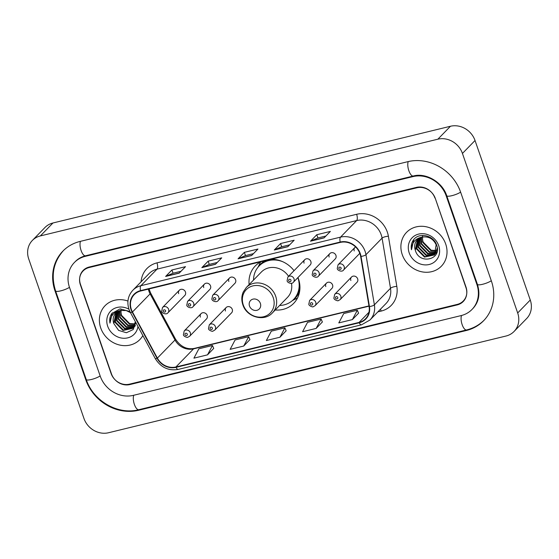 <?xml version="1.0" encoding="UTF-8"?>
<svg xmlns="http://www.w3.org/2000/svg" width="559" height="559" viewBox="0 0 559 559"><rect width="100%" height="100%" fill="white"/><g stroke="black" fill="none" stroke-linecap="round" stroke-linejoin="round"><path stroke-width="0.84" d="M275.224 309.993A26.804 23.988 -135.8 0 0 293.671 303.376A26.804 23.988 -135.8 0 0 298.457 278.836A26.804 23.988 -135.8 0 0 297.968 277.53M226.143 307.541L209.297 324.842A3.794 3.396 44.2 0 1 215.411 326.659A3.794 3.396 44.2 0 1 214.733 330.131L231.58 312.83A3.794 3.396 -135.8 0 0 232.258 309.358A3.794 3.396 -135.8 0 0 226.143 307.541A3.794 3.396 -135.8 0 0 225.466 311.014M326.463 283.127L309.616 300.428A3.794 3.396 44.2 0 1 315.73 302.251A3.794 3.396 44.2 0 1 315.052 305.717L331.899 288.416A3.794 3.396 -135.8 0 0 332.577 284.943A3.794 3.396 -135.8 0 0 326.463 283.127A3.794 3.396 -135.8 0 0 325.785 286.599M351.541 277.019L334.701 294.327A3.794 3.396 44.2 0 1 340.808 296.144A3.794 3.396 44.2 0 1 340.138 299.617L356.977 282.316A3.794 3.396 -135.8 0 0 357.655 278.843A3.794 3.396 -135.8 0 0 351.541 277.019A3.794 3.396 -135.8 0 0 350.863 280.492M201.058 313.641L184.211 330.942A3.794 3.396 44.2 0 1 190.326 332.766A3.794 3.396 44.2 0 1 189.648 336.238L206.495 318.93A3.794 3.396 -135.8 0 0 207.172 315.458A3.794 3.396 -135.8 0 0 201.058 313.641A3.794 3.396 -135.8 0 0 200.381 317.114M329.831 253.583L312.984 270.884A3.794 3.396 44.2 0 1 319.098 272.701A3.794 3.396 44.2 0 1 318.42 276.174L335.267 258.873A3.794 3.396 -135.8 0 0 335.945 255.4A3.794 3.396 -135.8 0 0 329.831 253.583A3.794 3.396 -135.8 0 0 329.153 257.056M229.504 277.998L212.665 295.299A3.794 3.396 44.2 0 1 218.779 297.115A3.794 3.396 44.2 0 1 218.101 300.588L234.941 283.287A3.794 3.396 -135.8 0 0 235.618 279.814A3.794 3.396 -135.8 0 0 229.504 277.998A3.794 3.396 -135.8 0 0 228.827 281.463M304.746 259.683L287.906 276.984A3.794 3.396 44.2 0 1 294.02 278.808A3.794 3.396 44.2 0 1 293.342 282.281L310.182 264.98A3.794 3.396 -135.8 0 0 310.86 261.507A3.794 3.396 -135.8 0 0 304.746 259.683A3.794 3.396 -135.8 0 0 304.075 263.156M204.426 284.098L187.579 301.399A3.794 3.396 44.2 0 1 193.694 303.223A3.794 3.396 44.2 0 1 193.016 306.695L209.863 289.387A3.794 3.396 -135.8 0 0 210.54 285.915A3.794 3.396 -135.8 0 0 204.426 284.098A3.794 3.396 -135.8 0 0 203.749 287.571M179.348 290.198L162.501 307.506A3.794 3.396 44.2 0 1 168.615 309.323A3.794 3.396 44.2 0 1 167.938 312.795L184.784 295.494A3.794 3.396 -135.8 0 0 185.462 292.022A3.794 3.396 -135.8 0 0 179.348 290.198A3.794 3.396 -135.8 0 0 178.67 293.671M294.041 270.682A26.804 23.988 -135.8 0 0 270.989 259.285M261.179 261.668A26.804 23.988 -135.8 0 0 255.253 265.972A26.804 23.988 -135.8 0 0 249.132 284.587M355.587 246.959A3.794 3.396 -135.8 0 0 354.909 247.476A3.794 3.396 -135.8 0 0 354.231 250.949M416.895 187.789L89.133 267.544A15.177 13.577 -135.8 0 0 83.102 270.954A15.177 13.577 -135.8 0 0 80.391 284.845L111.08 373.461A15.177 13.577 -135.8 0 0 129.506 384.152L457.276 304.389A15.177 13.577 -135.8 0 0 463.299 300.98A15.177 13.577 -135.8 0 0 466.01 287.095L435.321 198.473A15.177 13.577 -135.8 0 0 416.895 187.789M476.876 284.447L446.187 195.832A27.314 24.442 -135.8 0 0 413.024 176.595L85.254 256.35A27.314 24.442 -135.8 0 0 74.403 262.485A27.314 24.442 -135.8 0 0 69.526 287.487L100.215 376.102A27.314 24.442 -135.8 0 0 133.384 395.346L461.154 315.583A27.314 24.442 -135.8 0 0 471.999 309.448A27.314 24.442 -135.8 0 0 476.876 284.447L477.295 284.014M462.44 153.445A20.229 18.105 -135.8 0 0 437.865 139.191L40.381 235.919A20.229 18.105 -135.8 0 0 32.345 240.461A20.229 18.105 -135.8 0 0 28.733 258.978L83.969 418.495A20.229 18.105 -135.8 0 0 108.537 432.743L506.028 336.022A20.229 18.105 -135.8 0 0 514.063 331.473A20.229 18.105 -135.8 0 0 517.676 312.956L462.44 153.445L475.031 140.505A20.229 18.105 -135.8 0 0 450.463 126.257L52.972 222.978A20.229 18.105 -135.8 0 0 44.937 227.527L32.345 240.461M514.063 331.473L526.655 318.539A20.229 18.105 -135.8 0 0 530.267 300.022L475.031 140.505M460.679 192.303A43.497 38.927 -135.8 0 0 407.853 161.67L80.084 241.425A43.497 38.927 -135.8 0 0 62.811 251.194A43.497 38.927 -135.8 0 0 55.041 291.015L85.73 379.631A43.497 38.927 -135.8 0 0 138.555 410.271L466.318 330.509A43.497 38.927 -135.8 0 0 483.598 320.74A43.497 38.927 -135.8 0 0 491.361 280.925L460.679 192.303M100.718 327.937A24.275 21.724 -135.8 0 0 139.841 339.586A24.275 21.724 -135.8 0 0 142.845 335.575A24.275 21.724 -135.8 0 1 139.841 339.586A24.275 21.724 -135.8 0 1 100.718 327.937A24.275 21.724 -135.8 0 1 105.05 305.717A24.275 21.724 -135.8 0 0 100.718 327.937M402.228 254.569A24.275 21.724 -135.8 0 0 441.351 266.217A24.275 21.724 -135.8 0 0 445.691 243.997A24.275 21.724 -135.8 0 0 406.561 232.348A24.275 21.724 -135.8 0 0 402.228 254.569A24.275 21.724 -135.8 0 0 441.351 266.217A24.275 21.724 -135.8 0 0 445.691 243.997A24.275 21.724 -135.8 0 0 406.561 232.348A24.275 21.724 -135.8 0 0 402.228 254.569M131.351 309.448A16.183 14.485 44.2 0 1 134.244 294.628A16.183 14.485 44.2 0 1 140.672 290.994L340.319 242.41A16.183 14.485 44.2 0 1 360.653 256.455L369.08 306.598A16.183 14.485 44.2 0 1 365.516 318.77A16.183 14.485 44.2 0 1 359.088 322.403L175.91 366.977A16.183 14.485 44.2 0 1 157.372 358.109L132.469 311.985A16.183 14.485 44.2 0 1 131.351 309.448M130.988 309.532A16.588 14.848 -135.8 0 0 132.134 312.132L157.037 358.263A16.588 14.848 -135.8 0 0 176.043 367.347L359.213 322.774A16.588 14.848 -135.8 0 0 369.457 306.577L361.03 256.434A16.588 14.848 -135.8 0 0 340.186 242.04L140.54 290.624A16.588 14.848 -135.8 0 0 130.988 309.532M324.08 237.889L330.376 231.419L316.792 234.724L310.497 241.195L324.08 237.889M325.897 236.024L317.875 237.973L310.734 241.027A4.046 1.572 76.3 0 0 310.497 241.195M317.917 237.966L316.792 234.724M287.864 246.701L294.16 240.23L280.576 243.535L274.28 250.006L287.864 246.701M289.681 244.835L281.659 246.785L274.518 249.838A4.046 1.572 76.3 0 0 274.28 250.006M281.701 246.778L280.576 243.535M179.208 273.141L185.504 266.671L171.927 269.976L165.625 276.446L179.208 273.141M181.025 271.276L173.004 273.225L165.869 276.279A4.046 1.572 76.3 0 0 165.625 276.446M173.045 273.218L171.927 269.976M215.425 264.33L221.727 257.86L208.144 261.165L201.848 267.635L215.425 264.33M217.241 262.464L209.227 264.414L202.085 267.468A4.046 1.572 76.3 0 0 201.848 267.635M209.262 264.4L208.144 261.165M251.648 255.512L257.944 249.048L244.36 252.354L238.064 258.817L251.648 255.512M253.465 253.646L245.443 255.603L238.302 258.649A4.046 1.572 76.3 0 0 238.064 258.817M245.485 255.589L244.36 252.354M127.948 301.056A24.275 21.724 -135.8 0 0 105.05 305.717A24.275 21.724 -135.8 0 1 127.948 301.056M434.937 198.061A15.177 13.577 -135.8 0 0 416.511 187.377L89.195 267.027A15.177 13.577 -135.8 0 0 83.165 270.43A15.177 13.577 -135.8 0 0 80.461 284.321L111.472 373.873A15.177 13.577 -135.8 0 0 129.898 384.557L457.213 304.914A15.177 13.577 -135.8 0 0 463.236 301.504A15.177 13.577 -135.8 0 0 465.947 287.612L435.112 197.886M352.373 319.601L357.327 310.238L343.75 313.536L338.796 322.906L352.373 319.601L358.592 313.159M243.724 346.042L248.678 336.672L235.094 339.977L230.14 349.347L243.724 346.042L249.936 339.592M207.508 354.853L212.462 345.49L198.878 348.795L193.924 358.158L207.508 354.853L213.72 348.411M316.156 328.419L321.111 319.049L307.527 322.354L302.58 331.725L316.156 328.419L322.375 321.97M279.94 337.231L284.894 327.86L271.311 331.166L266.357 340.536L279.94 337.231L286.159 330.781M284.894 327.86L286.173 330.823M248.678 336.672L249.957 339.641M212.462 345.49L213.741 348.453M321.111 319.049L322.396 322.012M357.327 310.238L358.612 313.201M135.11 324.213L129.283 324.003L121.268 315.842L120.891 310.371M135.187 323.892L129.674 323.598L121.659 315.444A11.432 10.23 -135.8 0 1 121.128 310.322M134.74 325.429L127.711 325.618L119.689 317.463L119.633 310.699M134.845 325.135L128.102 325.212L120.087 317.058L119.933 310.608M134.23 326.505L126.131 327.232L118.117 319.077L118.508 311.146M134.37 326.246L126.53 326.833L118.508 318.672L118.781 311.028M135.376 325.583L134.446 326.715M133.608 327.476L124.559 328.853L116.545 320.698L117.495 311.705M133.776 327.246L124.95 328.447L116.936 320.293L117.739 311.559M135.362 321.718L132.874 328.336L122.987 330.467L114.965 322.312L116.579 312.369M135.732 322.389L132.874 328.336M133.07 328.133L123.378 330.062L115.364 321.907L116.803 312.195M129.884 311.517L120.108 308.841L111.814 313.48C109.913 316.324 109.298 319.538 109.976 323.123C110.2 316.156 113.666 311.943 120.374 310.49A11.432 10.23 -135.8 0 0 115.832 313.061A11.432 10.23 -135.8 0 0 113.784 323.528L115.965 312.928M120.374 310.49L126.11 310.524L130.464 312.635M128.961 309.246A16.491 14.758 -135.8 0 0 111.849 310.042A16.491 14.758 -135.8 0 0 107.684 326.246A16.491 14.758 -135.8 0 0 124.028 338.279A16.491 14.758 -135.8 0 0 137.968 326.533M113.784 323.528L118.627 330.397L126.383 332.731L133.168 329.565L135.809 322.536M120.954 310.042L121.205 309.099M120.255 315.199L119.57 312.628M109.976 323.123L112.324 312.851M260.375 303.404A6.072 5.429 -135.8 0 0 253.003 299.128A6.072 5.429 -135.8 0 0 249.51 306.046A6.072 5.429 -135.8 0 0 256.881 310.322A6.072 5.429 -135.8 0 0 260.375 303.404M288.57 276.3A18.209 16.295 -135.8 0 0 261.416 271.974L246.323 287.473L243.263 291.98C241.495 296.046 241.348 300.288 242.823 304.697C246.533 317.135 264.218 322.124 272.415 312.879A18.209 16.295 -135.8 0 0 275.671 296.207A18.209 16.295 -135.8 0 0 246.323 287.473M282.84 261.759A24.023 21.501 -135.8 0 0 259.138 265.972A24.023 21.501 -135.8 0 0 253.52 280.08M273.512 259.341A24.023 21.501 -135.8 0 0 259.767 265.329L259.138 265.972M279.612 305.487A24.023 21.501 -135.8 0 0 293.566 299.491L294.195 298.848A24.023 21.501 -135.8 0 0 299.813 284.943M293.566 299.491A24.023 21.501 -135.8 0 0 297.891 277.606M272.415 312.879L287.508 297.374A18.209 16.295 -135.8 0 0 291.449 283.294M297.577 297.842A26.301 23.541 44.2 0 1 295.725 298.897L292.42 300.574M258.083 267.146L259.676 263.799A26.301 23.541 44.2 0 1 260.683 261.926M436.621 250.844L430.793 250.635L422.779 242.473L422.401 237.002M436.698 250.523L431.185 250.229L423.17 242.075A11.432 10.23 -135.8 0 1 422.639 236.953M436.251 252.06L429.221 252.249L421.2 244.094L421.144 237.33M436.355 251.767L429.612 251.843L421.598 243.689L421.444 237.24M435.74 253.136L427.642 253.863L419.627 245.708L420.019 237.778M435.88 252.878L428.04 253.465L420.019 245.303L420.291 237.659M436.886 252.214L435.957 253.346M435.119 254.107L426.07 255.484L418.055 247.33L419.005 238.337M435.286 253.877L426.461 255.079L418.446 246.924L419.25 238.19M421.884 237.121A11.432 10.23 -135.8 0 0 417.342 239.692A11.432 10.23 -135.8 0 0 415.295 250.159C419.271 265.308 442.302 259.467 436.705 245.338C433.882 235.192 418.782 231.873 413.325 240.111C411.424 242.955 410.809 246.17 411.48 249.754C411.71 242.788 415.176 238.574 421.884 237.121C428.446 236.101 433.204 238.651 436.16 244.772L434.385 254.967L424.498 257.098L416.476 248.944L418.09 239M437.271 248.119L434.385 254.967M434.574 254.757L424.889 256.693L416.874 248.538L418.314 238.826M415.295 250.159L417.468 239.559M409.195 252.878A16.491 14.758 -135.8 0 0 429.221 264.491A16.491 14.758 -135.8 0 0 438.717 245.694A16.491 14.758 -135.8 0 0 418.691 234.074A16.491 14.758 -135.8 0 0 409.195 252.878M422.464 236.667L422.716 235.73M421.766 241.823L421.081 239.259M411.48 249.754L413.835 239.483M408.252 161.572A8.092 3.151 76.3 0 0 408.881 170.788A8.092 3.151 76.3 0 0 413.297 176.022C425.658 172.452 442.421 181.899 446.732 195.748L477.421 284.363C480.349 294.027 478.853 302.063 472.942 308.484M460.616 192.135A8.092 1.768 160.9 0 1 451.861 195.685A8.092 1.768 160.9 0 1 446.732 195.748M491.305 280.758A8.092 1.768 160.9 0 1 482.543 284.3A8.092 1.768 160.9 0 1 477.421 284.363M484.541 319.769C479.573 324.814 473.592 328.203 466.59 329.943A8.092 3.151 -103.7 0 1 462.174 324.702A8.092 3.151 -103.7 0 1 461.552 315.486M466.59 329.943L138.828 409.698A8.092 3.151 -103.7 0 1 134.405 404.464A8.092 3.151 -103.7 0 1 133.783 395.248M138.828 409.698C117.956 415.302 93.136 400.901 86.268 379.547A8.092 1.768 -19.1 0 0 91.397 379.484A8.092 1.768 -19.1 0 0 100.159 375.934M63.754 250.222C53.426 261.745 50.701 275.308 55.586 290.925A8.092 1.768 -19.1 0 0 60.707 290.869A8.092 1.768 -19.1 0 0 69.47 287.319M80.489 241.327A8.092 3.151 76.3 0 0 81.111 250.544A8.092 3.151 76.3 0 0 85.527 255.784L413.297 176.022M450.463 126.257L437.865 139.191M530.267 300.022L517.676 312.956M52.972 222.978L40.381 235.919M466.961 329.845L466.318 330.509M139.191 409.607L138.555 410.271M86.149 379.198L85.73 379.631M55.467 290.582L55.041 291.015M446.606 195.398L446.187 195.832M413.66 175.938L413.024 176.595M85.897 255.694L85.254 256.35M148.387 289.115A16.183 14.485 -135.8 0 0 148.98 291.337A16.183 14.485 -135.8 0 0 150.098 293.873L175.009 340.005A16.183 14.485 -135.8 0 0 193.547 348.865L369.01 306.164M141.078 281.806A25.288 22.633 44.2 0 1 156.967 262.87L356.621 214.293A5.059 1.97 -103.7 0 1 356.656 220.567L157.009 269.152A20.229 18.105 -135.8 0 0 148.974 273.693L132.853 290.254A20.229 18.105 44.2 0 1 140.889 285.712A5.059 1.97 76.3 0 0 140.54 290.624M356.621 214.293A25.288 22.633 44.2 0 1 387.331 232.104A25.288 22.633 44.2 0 1 388.386 236.233L396.82 286.376A25.288 22.633 44.2 0 1 381.196 311.07L377.863 311.88M381.224 234.822A20.229 18.105 -135.8 0 0 356.656 220.567L340.536 237.128A20.229 18.105 44.2 0 1 365.956 254.687L374.383 304.823A20.229 18.105 44.2 0 1 369.925 320.034L386.045 303.481A20.229 18.105 -135.8 0 0 390.503 288.262L382.076 238.127A20.229 18.105 -135.8 0 0 381.224 234.822M132.853 290.254C128.004 295.641 126.711 302 128.989 309.33L130.366 312.453A5.059 0.748 -28.4 0 0 132.134 312.132M130.366 312.453L155.269 358.585C160.803 367.445 168.476 371.05 178.293 369.401A5.059 1.97 -103.7 0 1 176.043 367.347M359.213 322.774A5.059 1.97 76.3 0 0 361.47 324.828L369.925 320.034M369.457 306.577A5.059 1.432 -9.5 0 0 374.383 304.823L390.503 288.262A5.059 1.432 170.5 0 1 396.82 286.376M155.269 358.585A5.059 0.748 -28.4 0 0 157.037 358.263M361.03 256.434A5.059 1.432 -9.5 0 0 365.956 254.687L382.076 238.127A5.059 1.432 170.5 0 1 388.386 236.233M340.186 242.04A5.059 1.97 -103.7 0 1 340.536 237.128L140.889 285.712L157.009 269.152A5.059 1.97 -103.7 0 0 156.967 262.87M380.393 309.288A5.059 1.97 -103.7 0 1 381.196 311.07M359.088 322.403L368.975 312.243M132.469 311.985L150.098 293.873A9.105 1.342 151.6 0 0 150.595 292.958L175.498 339.089A9.105 1.342 151.6 0 1 175.009 340.005L157.372 358.109M175.91 366.977L193.547 348.865A9.105 3.543 -103.7 0 1 194.301 348.411L368.968 305.913M251.788 255.372L238.302 258.649M215.564 264.183L202.085 267.468M179.348 272.995L165.869 276.279M288.004 246.561L274.518 249.838M324.22 237.743L310.734 241.027M273.232 297.674A16.728 14.967 -135.8 0 0 252.92 285.894A16.728 14.967 -135.8 0 0 243.284 304.962A16.728 14.967 -135.8 0 0 263.596 316.743A16.728 14.967 -135.8 0 0 273.232 297.674M293.223 299.834A24.254 21.703 -135.8 0 0 299.603 291.539M264.889 260.767A24.254 21.703 -135.8 0 0 258.803 266.322M163.298 311.23A1.265 1.132 -135.8 0 0 165.562 310.685A1.265 1.132 -135.8 0 0 163.298 311.23M188.383 305.13A1.265 1.132 -135.8 0 0 190.647 304.578A1.265 1.132 -135.8 0 0 188.383 305.13M213.461 299.03A1.265 1.132 -135.8 0 0 215.725 298.478A1.265 1.132 -135.8 0 0 213.461 299.03M288.703 280.716A1.265 1.132 -135.8 0 0 290.966 280.164A1.265 1.132 -135.8 0 0 288.703 280.716M313.781 274.616A1.265 1.132 -135.8 0 0 316.045 274.064A1.265 1.132 -135.8 0 0 313.781 274.616M344.176 266.601A3.794 3.396 44.2 0 1 343.499 270.074C342.143 272.317 337.356 270.577 337.259 268.53L338.062 264.784A3.794 3.396 44.2 0 1 344.176 266.601M338.866 268.509A1.265 1.132 -135.8 0 0 341.13 267.964A1.265 1.132 -135.8 0 0 338.866 268.509M187.279 334.121A1.265 1.132 -135.8 0 0 185.015 334.673A1.265 1.132 -135.8 0 0 187.279 334.121M212.357 328.021A1.265 1.132 -135.8 0 0 210.093 328.573A1.265 1.132 -135.8 0 0 212.357 328.021M312.684 303.607A1.265 1.132 -135.8 0 0 310.42 304.159A1.265 1.132 -135.8 0 0 312.684 303.607M337.762 297.507A1.265 1.132 -135.8 0 0 335.498 298.052A1.265 1.132 -135.8 0 0 337.762 297.507M75.353 261.514C78.092 258.705 81.481 256.798 85.527 255.784M86.268 379.547L55.586 290.925M178.293 369.401L361.47 324.828M175.498 339.089C180.515 346.664 186.783 349.773 194.301 348.411M150.595 292.958L149.022 288.961M167.938 312.795C166.582 315.038 161.796 313.299 161.698 311.251L162.501 307.506M193.016 306.695C191.66 308.938 186.874 307.191 186.776 305.151L187.579 301.399M218.101 300.588C216.745 302.831 211.959 301.091 211.861 299.044L212.665 295.299M293.342 282.281C291.987 284.524 287.2 282.784 287.102 280.737L287.906 276.984M318.42 276.174C317.065 278.424 312.278 276.677 312.181 274.637L312.984 270.884M359.8 253.332L343.499 270.074M354.909 247.476L338.062 264.784M184.211 330.942L183.408 334.694C183.296 336.441 187.845 337.936 187.803 337.245L189.648 336.238M209.297 324.842L208.493 328.587C208.374 330.341 212.923 331.829 212.881 331.138L214.733 330.131M309.616 300.428L308.813 304.18C308.694 305.927 313.25 307.415 313.208 306.73L315.052 305.717M334.701 294.327L333.898 298.073C333.779 299.82 338.328 301.315 338.286 300.623L340.138 299.617"/></g></svg>
